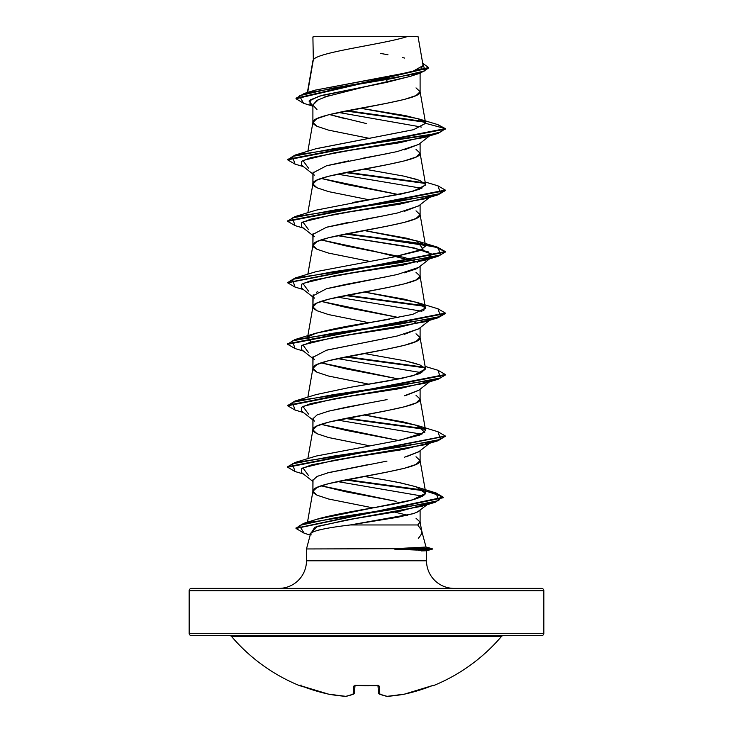 <?xml version="1.0" encoding="UTF-8"?>
<svg xmlns="http://www.w3.org/2000/svg" width="733" height="733" viewBox="0 0 733 733"><rect width="100%" height="100%" fill="white"/><g stroke="black" fill="none" stroke-linecap="round" stroke-linejoin="round"><path stroke-width="1.1" d="M300.338 685.529L299.568 685.648A177.34 177.34 0 0 1 231.564 636.491A2.364 2.364 0 0 0 229.759 635.667A2.364 2.364 0 0 1 231.564 636.491L501.436 636.491A2.364 2.364 0 0 1 503.241 635.667A2.364 2.364 0 0 0 501.436 636.491A177.34 177.34 0 0 1 433.432 685.648A1.182 1.182 0 0 1 432.443 685.602A1.182 1.182 0 0 0 433.432 685.648A177.34 177.34 0 0 0 501.436 636.491L231.564 636.491A177.34 177.34 0 0 0 299.568 685.648L328.595 694.151A176.955 162.863 -77.1 0 0 345.793 696.332A176.955 67.463 -84.6 0 0 353.123 694.151L353.828 686.088L356.201 685.373L378.448 685.529L379.172 686.088L379.877 694.151A176.955 67.463 84.6 0 0 387.207 696.332A176.955 162.863 77.1 0 0 404.405 694.151L413.449 691.934L432.662 685.529M191.524 635.667L541.476 635.667A2.364 2.364 0 0 0 543.84 633.303L189.16 633.303A2.364 2.364 0 0 0 191.524 635.667A2.364 2.364 0 0 1 189.16 633.303L543.84 633.303L543.84 590.743A2.364 2.364 0 0 0 541.476 588.379L191.524 588.379A2.364 2.364 0 0 0 189.16 590.743L543.84 590.743L189.16 590.743L189.16 633.303L189.16 590.743A2.364 2.364 0 0 1 191.524 588.379L541.476 588.379A2.364 2.364 0 0 1 543.84 590.743L543.84 633.303A2.364 2.364 0 0 1 541.476 635.667L229.759 635.667M418.305 538.324C421.539 534.65 422.62 531.993 421.539 530.353L426.02 547.065L432.223 548.705L394.217 548.705L426.02 547.065L421.539 530.353L417.773 524.965L350.182 524.965L346.269 525.488M454.112 588.379A27.588 27.588 0 0 1 426.524 560.791L426.524 550.73L426.524 560.791A27.588 27.588 0 0 0 454.112 588.379M306.476 560.791A27.588 27.588 0 0 1 278.888 588.379A27.588 27.588 0 0 0 306.476 560.791L426.524 560.791L306.476 560.791L306.476 548.962L394.217 548.705L306.476 548.962L306.476 560.791M322.053 529.327L318.718 530.06M419.139 511.002L414.292 513.32L398.147 517.196L350.182 524.965C326.231 527.842 313.028 530.719 310.59 533.597L306.476 548.962M394.217 548.705L432.223 548.705L425.955 547.029L407.365 548.22M394.821 549.219L432.213 549.219L394.821 549.219L417.233 550.071M313.33 59.758L312.899 36.971L313.33 59.758L307.677 92.422L313.33 59.758C317.792 52.052 383.203 44.356 407.062 36.65C383.203 44.356 317.792 52.052 313.33 59.758L312.899 60.986L313.33 59.758M328.576 95.693L316.977 100.348L312.899 104.984L312.899 122.466L316.986 118.618L328.604 114.779L387.015 103.252L404.396 99.413L416.014 95.565L420.101 91.726L420.101 73.19L420.101 91.726L416.014 87.878M410.572 76.259L387.061 82.261L319.148 96.179L309.033 101.072L312.899 105.964M418.891 144.264L404.378 149.871M387.006 153.71L362.972 158.191M348.514 160.893L327.147 165.612M313.101 172.063L312.899 183.937L316.986 180.098L328.604 176.259L387.015 164.733L404.396 160.884L416.014 157.045L420.101 153.206L420.101 143.32L420.101 153.206L416.014 149.358M418.891 205.744L404.414 211.333M387.024 215.181L362.643 219.735M348.633 222.356L327.22 227.074M313.092 233.58L312.899 245.262L312.899 234.395L326.451 227.285L397.204 213.056L418.635 205.946L429.556 197.369M369.001 261.241L328.604 253.105L316.986 249.257L312.899 245.418L316.986 241.578L328.604 237.73L387.015 226.204L404.396 222.365L416.014 218.526L420.101 214.677L420.101 204.791L420.101 214.677L416.014 210.838M418.754 267.334L416.014 268.974L404.387 272.823M386.978 276.662L345.976 284.349L327.129 288.573M317.792 291.661L316.509 292.265M313.211 294.822L312.899 306.898L316.986 303.059L328.604 299.211L387.015 287.684L404.396 283.845L416.014 279.997L420.101 276.158L420.101 266.271L420.101 276.158L416.014 272.319M418.882 328.705L404.396 334.294M387.024 338.133L327.404 349.98M313.055 356.623L312.899 368.378L316.986 364.53L328.604 360.691L387.015 349.165L404.396 345.316L416.014 341.477L420.101 337.638L420.101 327.752L420.101 337.638L416.014 333.79M418.882 390.185L404.414 395.774M387.033 399.613L345.976 407.301L327.477 411.442M313.037 418.149L312.899 429.85L316.986 426.01L328.604 422.171L387.015 410.645L404.396 406.797L416.014 402.958L420.101 399.109L420.101 389.232L420.101 399.109L416.014 395.27M418.882 451.665L404.387 457.255M386.987 461.103L327.559 472.895M313.009 479.694L312.899 491.33L316.986 487.491L328.604 483.643L387.015 472.116L404.396 468.277L416.014 464.438L420.101 460.59L420.101 450.703L420.101 460.59L416.014 456.751M387.015 80.199L386.154 80.025M384.706 79.741L378.036 78.468L384.697 79.741M369.001 138.29L328.604 130.144L316.986 126.305L312.899 122.466L312.899 104.984L316.977 109.629M366.491 123.584L329.474 114.559L345.985 118.929M352.481 202.519L401.693 193.933L419.395 189.325L425.58 184.514L420.101 153.206C423.408 163.45 309.592 173.694 312.899 183.937L313.935 185.861L316.986 187.785L328.604 191.625L368.983 199.761L328.604 191.625L316.986 187.785L312.899 183.937L312.899 172.915L326.451 165.805L397.204 151.575L418.635 144.465L429.556 135.889M321.173 178.431L345.967 184.441L398.578 194.566L321.182 178.431M321.173 239.911L346.003 245.921L404.414 257.448L417.691 262.176L373.491 251.043L321.182 239.902M425.461 308.456L420.101 276.158C423.408 286.401 309.592 296.654 312.899 306.898L313.935 308.822L316.986 310.737L328.604 314.585L369.001 322.722L328.604 314.585L316.986 310.737L312.899 306.898L312.899 295.875L326.451 288.756L397.204 274.536L418.635 267.426L430.381 258.199M321.173 301.382L346.003 307.402L398.587 317.517L321.182 301.382M415.217 322.41L414.328 322.034L415.235 322.401M425.561 368.855L413.394 375.644L387.959 380.977L350.676 387.262L402.408 378.219L419.789 373.61L425.58 368.956L420.101 337.638C423.408 347.882 309.592 358.125 312.899 368.378L313.935 370.293L316.986 372.217L328.604 376.056L368.992 384.202L328.604 376.056L316.986 372.217L312.899 368.378L312.899 357.347L326.451 350.237L397.204 336.016L418.635 328.897L429.556 320.321M321.173 362.862L345.967 368.873L398.587 378.998L321.182 362.862M395.692 441.037L419.807 435.09L425.58 430.436L420.101 399.109C423.408 409.362 309.592 419.606 312.899 429.85L313.935 431.774L316.986 433.698L328.604 437.537L368.983 445.673L328.604 437.537L316.986 433.698L312.899 429.85L312.899 418.827L317.041 414.96L328.796 411.094L367.059 403.361M321.173 424.343L345.994 430.353L398.578 440.478L321.182 424.343M425.681 492.484L420.101 460.59C423.408 470.833 309.592 481.086 312.899 491.33L313.935 493.254L316.986 495.169L328.604 499.017L373.033 507.896L328.604 499.017L316.986 495.169L312.899 491.33L312.899 480.307L317.077 476.423L328.934 472.538L367.435 464.768M321.173 485.823L345.912 491.816L393.896 500.914L321.182 485.814M396.141 501.317L393.896 500.914M412.871 513.778L350.182 524.965L417.773 524.965L420.101 522.07L420.101 510.26L420.101 522.07L416.014 518.231M407.502 515.226L394.684 512.12L407.502 515.226M310.664 91.781L313.806 90.58M315.007 90.186L412.157 71.733L423.106 65.576L418.067 36.65L313.312 36.65M320.999 36.65L347.112 36.65L313.22 36.65L312.899 37.878L312.909 36.971M360.114 36.65L347.112 36.65M311.956 105.882L303.535 103.28L299.385 95.721L332.525 88.171L420.513 73.053L409.756 76.534L366.5 86.393L324.618 97.013M338.564 112.451L421.402 127.047L338.564 112.451M425.195 122.246L345.802 110.976L425.195 122.246M420.513 73.053L428.558 68.068L296.04 98.753L303.572 103.289M295.033 164.119L287.684 159.858L445.316 129.127L437.72 124.583M424.572 121.614L347.323 110.674L424.572 121.614M296.04 98.753L296.04 98.24L428.558 67.555L422.703 63.249L425.149 70.789L393.374 78.339L304.342 93.421L296.04 98.249M304.342 93.421L315.153 90.141L408.226 72.741M411.24 71.981L419.927 68.994M421.072 68.371L423.106 65.549M404.698 58.072L402.316 57.54M387.968 54.746L381.82 53.656M381.187 53.546L380.619 53.445M417.865 118.636L437.757 124.592L445.316 128.614L425.607 123.327L417.865 118.636L360.389 108.209M360.379 108.209L405.523 115.64L420.027 119.351L425.589 123.071L420.101 91.726C423.408 101.969 309.592 112.213 312.899 122.466L313.935 124.381L316.986 126.305L328.604 130.144L368.992 138.29M307.86 151.245L312.899 122.466M307.86 212.717L312.899 183.937M392.778 257.155L419.826 250.64L425.58 245.995L420.101 214.677C423.408 224.93 309.592 235.174 312.899 245.418L313.935 247.342L316.986 249.257L328.604 253.105L368.992 261.241M307.86 274.197L312.899 245.418M307.695 336.658L312.899 306.898M307.86 397.158L312.899 368.378M307.86 458.629L312.899 429.85M307.503 522.189L312.899 491.33M421.667 530.921L420.073 521.759L417.773 524.965L421.539 530.353M311.672 521.163C317.957 518.057 339.526 513.43 376.368 507.309C388.114 504.909 421.53 500.272 425.607 493.419L425.681 493.126M396.782 482.094L383.194 479.629L401.006 482.983L414.942 486.465L398.651 482.488M383.194 479.629L364.008 476.413L383.194 479.629M425.58 430.436L419.194 426.111L404.112 422.089L364.026 414.933L416.784 425.305L424.81 432.333L400.731 440.047L316.216 456.045L294.996 462.496L399.632 447.121L440.496 439.443L438.022 431.755L416.784 425.305M425.58 368.956L419.972 364.933L405.257 360.865L363.989 353.462M311.113 341.999L307.42 338.225L307.988 337.116L311.131 341.999M425.58 307.484L419.395 303.233L404.561 299.229L364.035 291.981L416.775 302.344L425.58 308.08L412.78 314.338L316.207 333.094L308.657 336.474L312.331 334.477C326.103 330.07 347.873 325.672 377.632 321.283L389.37 319.249M422.849 310.765L424.251 309.867M425.58 245.995L420.348 242.119L406.788 238.243L364.017 230.501L416.784 240.873L423.115 249.147L393.438 257.026L316.207 271.613L294.996 278.054L399.632 262.689L440.496 255.011L438.022 247.323L346.819 233.726L414.777 242.65L437.271 247.103L445.316 251.566L287.712 282.562L294.996 278.054M425.58 184.514L419.707 180.391L403.837 176.131L363.989 169.03M315.712 148.808L413.513 129.695L425.607 123.272M421.182 550.904L426.469 550.767L432.223 549.219L432.223 548.705M310.425 534.229L314.787 527.238L345.344 520.247L421.878 506.265L428.952 503.324L401.052 510.974L354.919 518.616L317.664 526.267L309.995 533.917L310.416 534.247M422.629 496.149L337.473 481.563L422.629 496.149M308.511 475.552L302.903 467.874L334.523 460.196L424.471 444.821L438.022 440.753L333.368 456.128L292.504 463.815L294.996 471.502L303.444 474.022M429.941 442.732L402.866 449.567L353.388 457.209L311.516 464.85L301.62 468.671L301.483 472.492L312.899 481.444M421.878 434.22L337.473 420.082L421.878 434.22M308.52 414.081L302.903 406.403L334.523 398.715L424.471 383.35L438.022 379.282L333.368 394.647L292.504 402.335L294.996 410.022L303.444 412.542M421.878 372.74L337.473 358.602L421.878 372.74M308.52 352.61L302.903 344.922L334.523 337.235L424.471 321.869L438.022 317.801L333.368 333.176L292.504 340.854L294.996 348.541L303.444 351.061M421.878 311.259L337.492 297.131L421.878 311.259M308.52 291.129L302.903 283.442L334.523 275.755L424.471 260.389L432.158 254.204L414.475 248.02L337.473 235.65L406.76 246.48L428.384 251.905L431.508 257.32L403.617 265.007L353.984 272.685L311.681 280.373L301.648 284.212L301.483 288.06L312.899 297.012M308.52 229.649L302.903 221.962L334.523 214.283L424.471 198.909L438.022 194.841L333.368 210.215L292.504 217.903L294.996 225.59L303.444 228.11M421.869 188.299L337.473 174.17L421.869 188.299M308.529 168.169L302.903 160.49L334.523 152.803L424.471 137.438L438.022 133.369L333.368 148.735L292.504 156.422L294.996 164.11L303.444 166.629M287.712 159.602L294.996 155.103L427.944 135.229L440.845 131.922L445.316 128.614L438.022 133.369M345.252 172.557L425.012 183.415L345.252 172.557M295.033 225.599L287.684 221.339L445.316 190.598L438.022 194.841M345.252 234.038L413.302 242.935L436.382 247.378L445.288 251.822L436.382 247.378L413.302 242.935L345.252 234.038M295.033 287.079L287.684 282.819L445.316 252.079L438.022 256.321L333.368 271.696L292.504 279.383L294.996 287.061L303.444 289.581M345.252 295.518L425.012 306.376L345.252 295.518M295.033 348.551L287.684 344.299L445.316 313.559L438.022 317.801M345.252 356.998L425.012 367.847L345.252 356.998M295.033 410.031L287.684 405.77L445.316 375.03L438.022 379.282M345.252 418.47L425.012 429.327L345.252 418.47M295.033 471.511L287.684 467.251L445.288 436.254L438.022 440.753M304.25 533.248L296.004 528.456L443.254 497.734L435.393 493.291L413.183 488.847L345.252 479.95L425.836 491.055L442.75 496.617L435.567 502.169L335.274 517.7L299.284 525.469L304.204 533.239L310.206 535.044M294.996 155.103L316.198 148.662L413.659 129.659L425.607 123.327L445.316 128.614L287.684 159.354L287.684 159.858M346.819 172.246L424.343 182.783L346.819 172.246M437.986 185.834L445.316 190.085L287.684 220.825L287.684 221.339M346.819 295.207L424.343 305.734L346.819 295.207M437.986 308.795L445.316 313.046L287.684 343.786L287.684 344.299M346.819 356.687L424.343 367.215L346.819 356.687M437.986 370.266L445.316 374.517L287.684 405.267L287.684 405.77M346.819 418.158L424.352 428.695L346.819 418.158M437.986 431.746L445.316 435.998L287.684 466.738L294.996 462.496M346.819 479.639L423.766 490.148L346.819 479.639M436.025 492.961L443.254 497.221L296.031 528.2L303.609 523.38L400.749 508.18L438.82 500.575L436.071 492.979L416.069 486.813L425.607 493.419L412.422 499.869L316.583 519.34L303.609 523.38M364.008 169.03L403.837 176.131L416.775 179.393M425.58 185.064L412.945 191.331L316.216 210.133L294.996 216.583L399.632 201.208L440.496 193.53L438.022 185.843L425.14 181.986M364.008 353.462L405.257 360.865L416.784 363.825M350.676 387.262L316.216 394.565L294.996 401.015L399.632 385.65L440.496 377.962L438.022 370.275L425.14 366.418M414.942 486.465L416.069 486.813M287.712 405.514L294.996 401.015M287.712 344.043L294.996 339.535L399.632 324.169L440.496 316.482L438.022 308.804L416.775 302.344M287.712 221.082L294.996 216.583M429.941 135.339L399.421 142.779L350.768 150.219L310.774 157.659L301.483 161.379L301.483 165.099L312.899 174.06M429.941 196.82L399.421 204.26L350.768 211.7L310.774 219.14L301.483 222.859L301.483 226.579L312.899 235.531M429.941 319.771L399.43 327.211L350.768 334.651L310.774 342.091L301.483 345.811L301.483 349.531L312.899 358.492M429.941 381.252L399.43 388.692L350.768 396.132L310.774 403.571L301.483 407.291L301.483 411.011L312.899 419.963M311.241 534.888L310.728 534.348M417.123 512.202L429.391 503.003M406.339 456.741L418.635 451.858L429.556 443.282M314.356 421.109L312.899 418.827M406.311 395.27L418.635 390.377L429.556 381.801M314.356 359.637L312.899 357.347M314.356 298.157L312.899 295.875M314.356 236.677L313.138 235.311M314.356 175.196L313.138 173.84M417.425 36.65L318.095 36.65M320.697 36.65L366.5 36.65M412.303 36.65L416.078 36.65M417.984 550.107L426.524 550.73M312.899 106.642L309.94 104.288L310.371 99.816L322.108 95.336L366.5 86.393M318.754 99.404L312.899 104.984M404.332 694.169A1.182 0.458 -100.5 0 0 404.369 694.16L432.91 685.456A1.182 1.182 -22.5 0 0 433.322 685.373A1.182 1.182 157.5 0 1 432.91 685.465L431.123 686.088A177.331 176.653 180 0 1 404.405 694.151A176.955 162.863 -102.9 0 1 387.207 696.332L387.198 696.341A176.955 67.463 -95.4 0 1 379.877 694.151L378.613 693.106L377.944 685.547L378.613 693.106A1.182 1.154 -5 0 0 379.877 694.151A1.182 1.072 113.3 0 1 379.309 694.078M355.056 685.547L354.305 693.106L355.056 685.547M387.106 696.341L379.318 694.087L378.613 693.106L379.144 693.995M371.649 685.667L378.173 685.621L377.907 685.089M376.789 685.465L356.201 685.373L365.437 685.74M404.369 694.16A1.182 0.458 -100.5 0 0 404.405 694.151L387.207 696.332A1.182 1.09 -80.7 0 1 386.859 696.332M379.877 694.151L379.172 686.088A1.182 1.099 175 0 1 378.081 685.584M377.999 685.428A1.182 1.099 -5 0 0 379.172 686.088L376.799 685.373A177.34 163.835 180 0 1 356.201 685.373L353.828 686.088A1.182 1.099 5 0 0 355.001 685.428M354.919 685.584A1.182 1.099 -175 0 1 353.828 686.088L353.123 694.151A176.955 67.463 95.4 0 1 345.793 696.332L345.793 696.332A176.955 162.863 102.9 0 1 328.595 694.151A1.182 0.458 100.5 0 0 328.631 694.16A1.182 0.458 -79.5 0 1 328.595 694.151A177.331 176.653 180 0 1 301.877 686.088L300.017 685.447M353.691 694.078A1.182 1.072 -113.3 0 1 353.123 694.151A1.182 1.154 5 0 0 354.387 693.106L353.682 694.087L345.894 696.341M353.123 694.151L354.305 693.106M428.558 68.068L428.558 67.555M312.927 60.674L307.384 92.514M307.594 337.189L307.42 338.225M421.878 506.265L435.567 502.169M424.471 260.389L438.022 256.321M445.316 190.085L445.316 190.598M445.316 251.566L445.316 252.079M287.684 282.306L287.684 282.819M445.316 313.046L445.316 313.559M445.316 374.517L445.316 375.03M445.316 435.998L445.316 436.511M287.684 466.738L287.684 467.251M443.254 497.221L443.254 497.734M296.004 527.943L296.004 528.456M416.784 240.873L438.022 247.323M316.207 333.094L294.996 339.535M379.318 694.087L378.613 693.106M366.702 685.74L369.075 685.721M353.682 694.087L354.387 693.106L353.682 694.087L346.123 696.332M299.568 685.648L301.098 685.007M355.093 685.089L354.827 685.621M301.877 686.088L328.595 694.16L345.848 696.35"/></g></svg>
